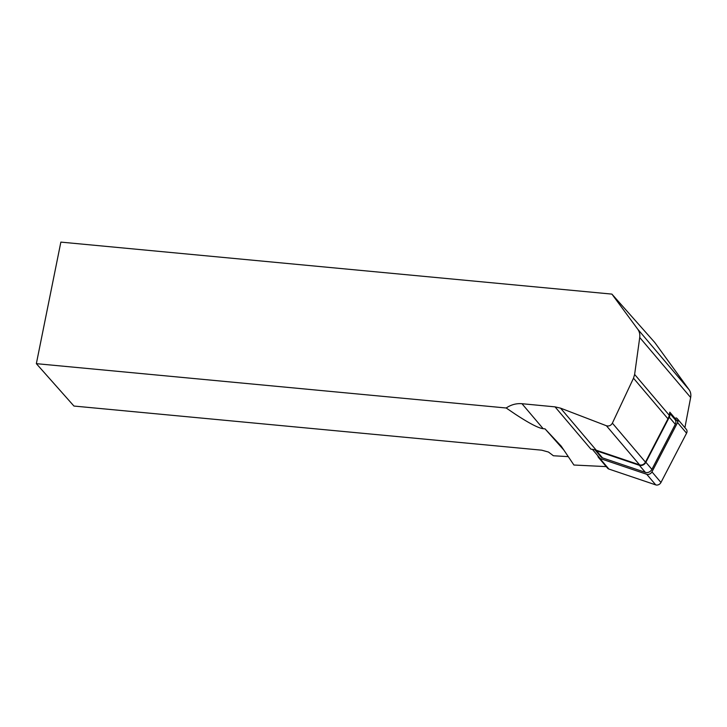 <?xml version="1.0" encoding="UTF-8"?>
<svg xmlns="http://www.w3.org/2000/svg" width="727" height="727" viewBox="0 0 727 727"><rect width="100%" height="100%" fill="white"/><g stroke="black" fill="none" stroke-linecap="round" stroke-linejoin="round"><path stroke-width="1.09" d="M677.9 421.705L669.812 412.173L669.231 415.217A12.922 10.66 139.7 0 1 667.968 418.816L645.458 462.136A4.653 3.835 139.7 0 1 639.587 464.853L596.249 450.204A23.264 19.184 -40.3 0 0 594.968 449.822A23.264 19.184 -40.3 0 0 590.978 449.222L555.037 406.866L560.562 408.156L606.409 425.749C608.962 426.44 610.953 425.568 612.379 423.15L633.499 378.204L634.626 374.432L639.733 337.501C640.123 334.365 639.451 331.585 637.706 329.149L611.907 294.108L654.691 342.408L689.096 389.708L637.706 329.149M563.861 450.068L545.041 428.866L543.16 428.694C538.453 428.139 529.111 423.268 515.134 414.081L506.183 407.992C511.099 404.685 516.361 403.258 521.968 403.712L555.037 406.866M506.183 407.992L36.35 363.664L60.859 242.109L611.907 294.108M545.041 428.866L561.217 446.151L573.921 465.026A23.264 19.184 139.7 0 1 573.994 465.026L606.245 466.616M568.278 456.638L553.392 455.756L548.485 452.058L541.751 450.186L73.945 406.048L36.35 363.664M684.898 427.667L690.65 397.505A12.922 10.66 -40.3 0 0 689.096 389.708M592.378 449.341L600.184 458.546M669.585 413.372A5.171 4.262 139.7 0 1 669.294 417.216L645.885 462.281A5.171 4.262 -40.3 0 1 639.36 465.298L596.503 450.813A5.171 4.262 139.7 0 1 594.968 449.822L600.884 456.801A5.171 4.262 -40.3 0 0 602.51 457.892L645.367 472.377A5.171 4.262 139.7 0 0 651.892 469.36L675.301 424.295A5.171 4.262 -40.3 0 0 675.029 419.524L669.622 413.154M676.028 417.88A4.135 3.408 139.7 0 1 677.337 418.761A4.135 3.408 139.7 0 1 677.564 422.578L651.955 471.859A4.135 3.408 139.7 0 1 646.73 474.277L599.875 458.437A4.135 3.408 139.7 0 1 598.566 457.565A4.135 3.408 139.7 0 1 597.876 455.829M677.337 418.761L686.343 429.375A4.135 3.408 139.7 0 1 686.57 433.192L660.961 482.474A4.135 3.408 139.7 0 1 655.745 484.891L608.881 469.051A4.135 3.408 139.7 0 1 607.572 468.179L598.566 457.565M596.249 450.204L560.562 408.156M639.587 464.853L606.409 425.749M645.458 462.136L612.379 423.15M667.968 418.816L633.499 378.204M669.231 415.217L634.626 374.432M690.65 397.505L639.733 337.501M543.16 428.694L521.968 403.712M669.294 417.216L675.301 424.295M596.503 450.813L602.51 457.892M639.36 465.298L645.367 472.377M645.885 462.281L651.892 469.36M599.875 458.437L608.881 469.051M646.73 474.277L655.745 484.891M651.955 471.859L660.961 482.474M677.564 422.578L686.57 433.192"/></g></svg>
